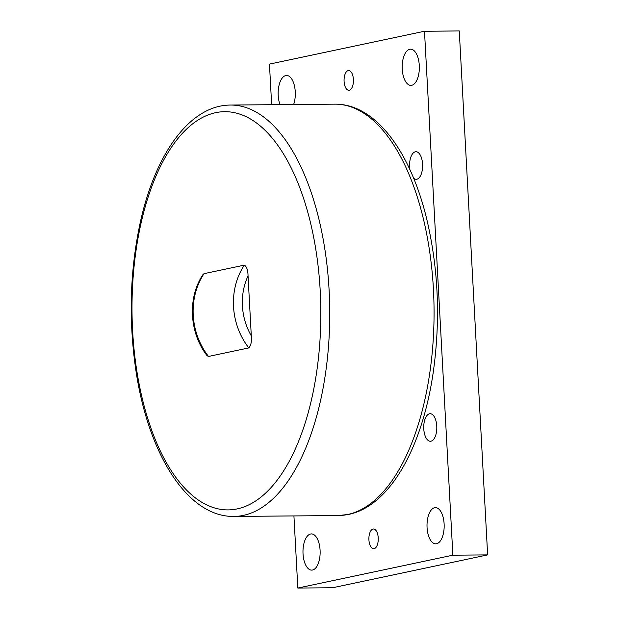 <?xml version="1.0" encoding="UTF-8"?>
<svg xmlns="http://www.w3.org/2000/svg" width="619" height="619" viewBox="0 0 619 619"><rect width="100%" height="100%" fill="white"/><g stroke="black" fill="none" stroke-linecap="round" stroke-linejoin="round"><path stroke-width="0.93" d="M248.049 275.896L251.291 335.831C251.817 341.51 250.989 345.541 248.815 347.909L208.502 356.451L207.094 355.693C189.244 332.983 187.379 297.631 203.001 274.519L204.022 273.675L244.327 265.133C246.71 266.534 247.948 270.124 248.049 275.896A59.238 51.919 -102 0 0 251.291 335.831M293.924 515.921L297.824 588.05L332.596 587.756L487.64 554.895L459.267 30.95L424.495 31.244L269.451 64.105L271.648 104.704M297.824 588.05L452.868 555.189L424.495 31.244M429.524 413.778A13.78 6.538 89.5 0 1 430.151 413.709A13.78 6.538 89.5 0 1 436.79 426.77A13.78 6.538 89.5 0 1 431.01 441.2A13.78 6.538 89.5 0 1 430.383 441.27A13.78 6.538 89.5 0 1 423.744 428.209A13.78 6.538 89.5 0 1 429.524 413.778M409.863 169.56A13.78 6.538 89.5 0 1 415.341 151.802A13.78 6.538 89.5 0 1 415.96 151.732A13.78 6.538 89.5 0 1 422.599 164.801A13.78 6.538 89.5 0 1 416.827 179.231A13.78 6.538 89.5 0 1 416.2 179.301A13.78 6.538 89.5 0 1 413.616 178.21M434.615 507.719A18.098 8.581 89.5 0 1 435.436 507.626A18.098 8.581 89.5 0 1 444.156 524.788A18.098 8.581 89.5 0 1 436.565 543.737A18.098 8.581 89.5 0 1 435.745 543.83A18.098 8.581 89.5 0 1 427.025 526.668A18.098 8.581 89.5 0 1 434.615 507.719M280.012 104.626A18.098 8.581 89.5 0 1 278.798 86.405A18.098 8.581 89.5 0 1 285.754 75.557A18.098 8.581 89.5 0 1 286.574 75.464A18.098 8.581 89.5 0 1 294.358 85.492A18.098 8.581 89.5 0 1 293.638 104.51M310.583 534.004A18.098 8.581 89.5 0 1 311.403 533.918A18.098 8.581 89.5 0 1 320.124 551.072A18.098 8.581 89.5 0 1 312.533 570.029A18.098 8.581 89.5 0 1 311.713 570.114A18.098 8.581 89.5 0 1 302.993 552.96A18.098 8.581 89.5 0 1 310.583 534.004M409.786 49.265A18.098 8.581 89.5 0 1 410.606 49.18A18.098 8.581 89.5 0 1 419.326 66.334A18.098 8.581 89.5 0 1 411.736 85.29A18.098 8.581 89.5 0 1 410.915 85.376A18.098 8.581 89.5 0 1 402.195 68.222A18.098 8.581 89.5 0 1 409.786 49.265M348.211 70.597A9.873 4.681 89.5 0 1 348.659 70.551A9.873 4.681 89.5 0 1 353.418 79.905A9.873 4.681 89.5 0 1 349.278 90.25A9.873 4.681 89.5 0 1 348.83 90.297A9.873 4.681 89.5 0 1 344.071 80.934A9.873 4.681 89.5 0 1 348.211 70.597M373.04 529.052A9.873 4.681 89.5 0 1 373.489 528.997A9.873 4.681 89.5 0 1 378.248 538.36A9.873 4.681 89.5 0 1 374.108 548.697A9.873 4.681 89.5 0 1 373.659 548.744A9.873 4.681 89.5 0 1 368.901 539.389A9.873 4.681 89.5 0 1 373.04 529.052M487.64 554.895L452.868 555.189M244.327 265.133A65.823 57.691 78 0 0 248.815 347.909M208.502 356.451A65.823 57.691 -102 0 1 204.022 273.675M132.613 330.67A199.117 94.398 89.5 0 1 215.683 112.673A199.117 94.398 89.5 0 1 320.216 290.907A199.117 94.398 89.5 0 1 237.147 508.911A199.117 94.398 89.5 0 1 132.613 330.67M243.298 515.41A205.701 97.516 -90.5 0 0 329.107 290.203A205.701 97.516 -90.5 0 0 230.461 105.052C189.886 105.207 155.377 153.613 140.265 222.476C129.719 271.478 128.412 321.772 136.342 373.365C149.21 455.654 188.075 517.221 233.959 516.432A205.701 97.516 -90.5 0 0 243.298 515.41M230.461 105.052L334.786 104.162A205.701 97.516 89.5 0 1 433.432 289.321A205.701 97.516 89.5 0 1 347.615 514.521A205.701 97.516 89.5 0 1 338.276 515.55L233.959 516.432M334.786 104.162C375.362 103.636 410.683 151.446 426.963 220.047C438.345 268.855 440.504 319.118 433.447 370.843C422.746 446.91 390.024 505.986 348.621 514.412L338.276 515.55"/></g></svg>
